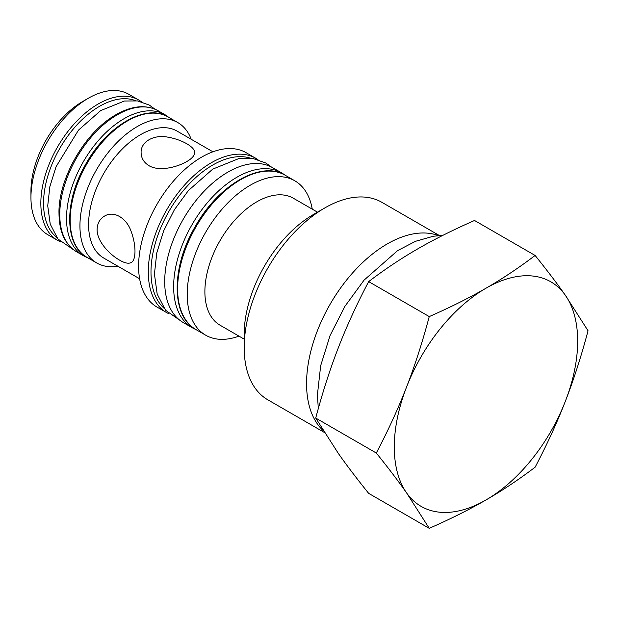<?xml version="1.0" encoding="UTF-8"?>
<svg xmlns="http://www.w3.org/2000/svg" width="619" height="619" viewBox="0 0 619 619"><rect width="100%" height="100%" fill="white"/><g stroke="black" fill="none" stroke-linecap="round" stroke-linejoin="round"><path stroke-width="0.93" d="M168.623 117.277A81.445 47.021 120 0 0 164.84 114.631A81.445 47.021 120 0 0 102.073 136.459A81.445 47.021 120 0 0 66.519 218.422A81.445 47.021 120 0 0 83.387 255.709A81.445 47.021 120 0 0 87.565 257.666M284.848 175.053A89.399 51.617 120 0 0 281.552 172.84L272.615 167.679A89.399 51.617 120 0 0 183.216 219.296A89.399 51.617 120 0 0 183.216 322.522L192.161 327.683A89.399 51.617 120 0 0 195.72 329.432M281.552 172.84A89.399 51.617 120 0 0 192.153 224.457A89.399 51.617 120 0 0 192.161 327.683M57.629 240.389L47.74 234.671A81.058 46.796 -60 0 1 30.95 197.569A81.058 46.796 -60 0 1 88.262 98.289A81.058 46.796 -60 0 1 128.798 94.281L138.687 99.992A81.058 46.796 120 0 0 57.629 146.788A81.058 46.796 120 0 0 57.629 240.389L60.53 241.843M191.209 139.267A81.058 46.796 120 0 0 177.785 122.562A81.058 46.796 120 0 0 96.726 169.358A81.058 46.796 120 0 0 96.726 262.959A81.058 46.796 120 0 0 117.904 266.232M238.957 336.117A89.136 51.462 -60 0 1 205.678 335.189A89.136 51.462 -60 0 1 205.678 232.264A89.136 51.462 -60 0 1 294.814 180.802A89.136 51.462 -60 0 1 312.262 209.152M257.937 159.617L246.192 152.723A89.136 51.462 120 0 0 157.056 204.193A89.136 51.462 120 0 0 157.056 307.117L168.894 313.841M88.262 98.289L82.551 101.593A72.98 42.131 120 0 0 30.95 190.969L30.95 197.569M186.822 161.52C176.817 167.385 158.936 171.711 148.947 165.66C143.825 162.433 141.209 158.085 141.101 152.622C140.645 141.813 153.698 134.277 167.881 137.163C182.063 139.592 195.124 147.136 194.66 152.622C194.559 155.593 191.944 158.565 186.822 161.52M97.113 229.432C97.322 223.397 99.76 218.971 104.418 216.155C113.617 210.321 126.678 217.857 131.197 231.622C136.25 245.078 136.25 260.158 131.197 262.541C128.59 263.926 124.736 263.137 119.629 260.166C109.493 254.479 96.796 241.17 97.113 229.432M212.913 151.802L177.073 131.104A73.305 42.324 120 0 0 103.768 173.428A73.305 42.324 120 0 0 103.768 258.069L139.615 278.767M317.485 212.17L293.367 198.242A73.305 42.324 120 0 0 220.062 240.567A73.305 42.324 120 0 0 220.062 325.207L244.18 339.135M438.515 235.622A114.028 65.831 120 0 0 331.134 302.505A114.028 65.831 120 0 0 323.335 430.77M244.18 347.592L244.18 334.291A97.74 56.43 -60 0 1 313.291 214.592L324.813 207.938A114.028 65.831 120 0 0 244.18 347.592A114.028 65.831 120 0 0 267.795 399.797L324.395 432.472M439.428 235.553L381.822 202.289A114.028 65.831 120 0 0 324.813 207.938M406.575 492.871C398.427 481.257 388.337 467.972 376.306 453.023C388.337 430.097 398.427 408.091 406.575 386.999A129.665 74.86 120 0 0 406.575 492.871A129.665 74.86 120 0 0 485.977 499.966C469.651 509.422 450.74 518.877 429.246 528.332L406.575 492.871M429.246 316.588C450.74 307.132 469.651 297.677 485.977 288.222A129.665 74.86 120 0 0 406.575 386.999C414.776 365.945 422.336 342.477 429.246 316.588L368.653 281.606C356.621 304.533 346.532 326.546 338.384 347.63C330.182 368.684 322.623 392.16 315.721 418.042L338.384 453.503C346.532 465.117 356.621 478.402 368.653 493.351L429.246 528.332M535.118 255.461C547.142 270.418 557.232 283.695 565.379 295.317A129.665 74.86 120 0 0 485.977 288.222C502.357 278.798 518.737 267.88 535.118 255.461L474.525 220.48C453.023 229.943 434.112 239.398 417.786 248.853C401.414 258.278 385.033 269.195 368.653 281.606M565.379 401.189C557.232 422.274 547.142 444.28 535.118 467.206C518.737 479.624 502.357 490.542 485.977 499.966A129.665 74.86 120 0 0 565.379 401.189A129.665 74.86 120 0 0 565.379 295.317L588.05 330.77C581.14 356.66 573.589 380.128 565.379 401.189M376.306 453.023L315.721 418.042M59.764 214.522A81.445 47.021 120 0 0 76.632 251.809C65.065 244.644 59.184 231.862 58.998 213.454C58.016 180.702 83.403 133.603 115.119 115.188C131.499 105.656 145.821 104.17 158.077 110.731A81.445 47.021 120 0 0 95.318 132.551A81.445 47.021 120 0 0 59.764 214.522M56.623 237.294A79.186 45.721 -60 0 1 59.942 148.127A79.186 45.721 -60 0 1 135.499 100.665M168.02 116.921C145.945 102.971 106.6 126.052 85.654 164.337C64.059 201.299 64.33 245.387 86.962 257.318A81.058 46.796 -60 0 1 86.962 163.718A81.058 46.796 -60 0 1 168.02 116.921L177.785 122.562M196.076 329.648A89.136 51.462 -60 0 1 196.076 226.716A89.136 51.462 -60 0 1 285.212 175.254C260.986 159.942 217.741 185.344 194.714 227.444C170.968 268.066 171.231 316.549 196.076 329.648L205.678 335.189M163.942 308.146A87.271 50.387 -60 0 1 169.064 211.125A87.271 50.387 -60 0 1 250.525 158.178M255.887 158.325A89.136 51.462 120 0 0 166.751 209.787A89.136 51.462 120 0 0 166.751 312.711M76.632 251.809L83.387 255.709M158.077 110.731L164.84 114.631M154.99 109.192L149.388 105.114L137.511 100.928L124.388 101.021L100.673 110.592L78.505 130.106L56.058 166.735L49.86 186.629L47.725 205.81L50.24 224.155L57.946 239.004L73.754 249.906M271.509 167.076L265.853 163.029L252.993 158.495L238.748 158.603L212.758 169.103L188.385 190.575L174.411 209.694L163.625 230.964L156.785 252.9L154.433 274.016L157.18 294.071L165.559 310.251L182.141 321.865M442.732 235.413L433.439 236.226L415.504 241.302L397.615 250.618L364.057 280.144L344.876 306.39L330.051 335.599L320.665 365.721L317.423 394.729L318.298 408.602M141.403 101.771L138.687 99.992M86.962 257.318L96.726 262.959M294.814 180.802L285.212 175.254"/></g></svg>
